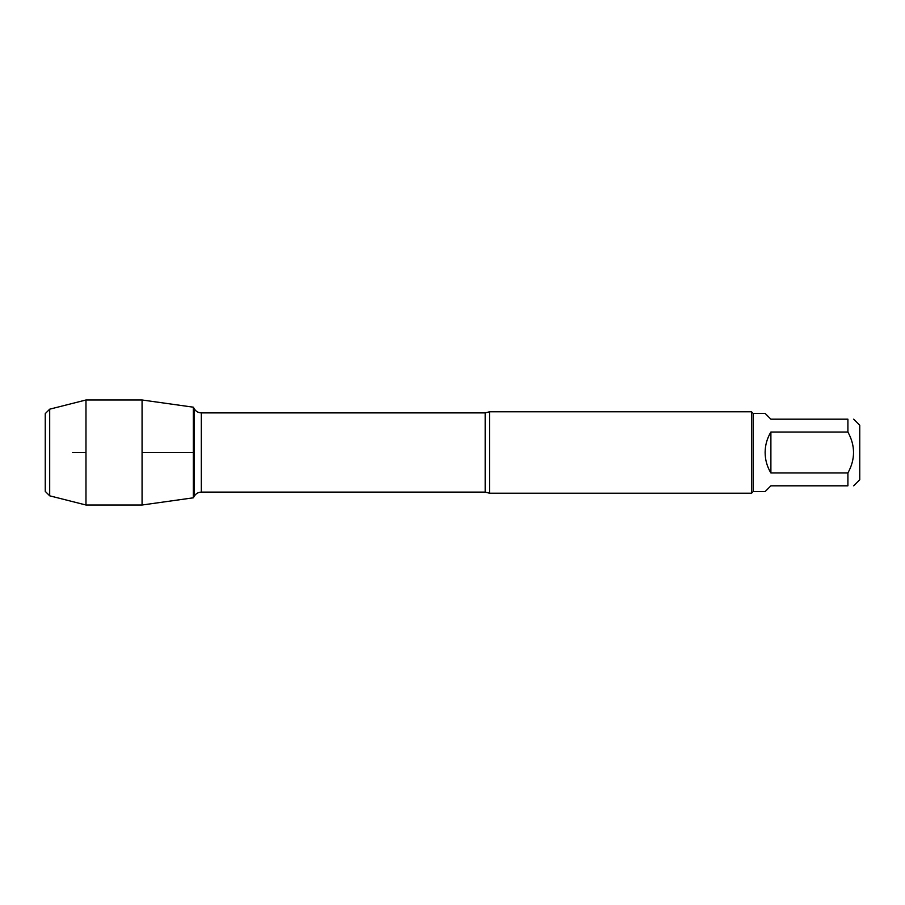 <?xml version="1.0" encoding="UTF-8"?>
<svg xmlns="http://www.w3.org/2000/svg" width="905" height="905" viewBox="0 0 905 905"><rect width="100%" height="100%" fill="white"/><g stroke="black" fill="none" stroke-linecap="round" stroke-linejoin="round"><path stroke-width="1.36" d="M489.526 411.775L489.526 493.225L751.501 493.225L751.501 411.775L489.526 411.775L485.216 412.884L201.329 412.884L201.329 492.116C198.252 492.218 195.91 493.576 194.281 496.189L194.281 408.811L194.281 496.189L193.342 497.807L142.074 505.013L142.074 399.987L193.342 407.193L193.342 497.807L193.342 407.193L194.281 408.811C195.91 411.424 198.252 412.782 201.329 412.884M853.675 419.185L859.75 425.248L859.75 479.752L853.675 485.815M770.89 485.815L765.121 491.596L753.13 491.596L753.13 413.404L765.121 413.404L770.89 419.185L847.906 419.185C855.406 419.185 855.406 419.185 847.906 419.185L847.906 432.047C855.406 445.679 855.406 459.31 847.906 472.953L847.906 485.815C855.406 485.815 855.406 485.815 847.906 485.815L770.89 485.815M770.89 432.047C767.089 438.337 765.166 445.158 765.121 452.5C765.166 459.842 767.089 466.663 770.89 472.953L770.89 432.047L847.906 432.047M770.89 472.953L847.906 472.953M49.696 409.184L45.25 413.63L45.25 491.37L49.696 495.816L49.696 409.184L85.975 399.987L142.074 399.987M49.696 495.816L85.975 505.013L85.975 399.987M72.649 452.5L85.975 452.5M142.074 452.5L193.342 452.5L142.074 452.5M489.526 493.225L485.216 492.116L485.216 412.884M485.216 492.116L201.329 492.116M753.13 413.404L751.501 411.775M753.13 491.596L751.501 493.225M85.975 505.013L142.074 505.013"/></g></svg>
